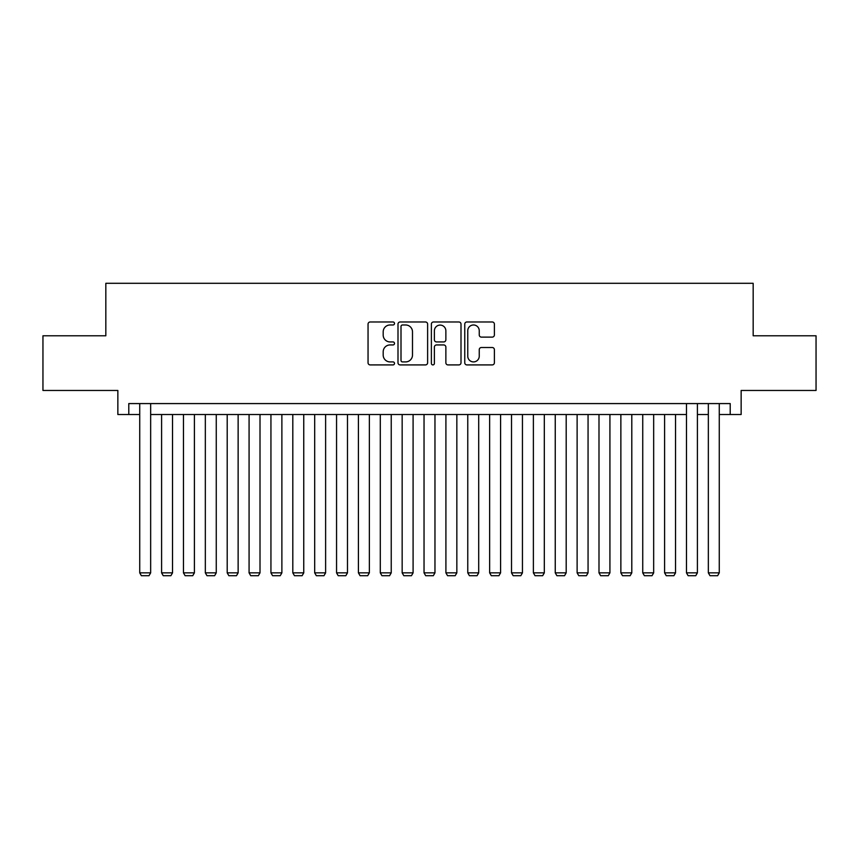 <?xml version="1.0" encoding="UTF-8"?>
<svg xmlns="http://www.w3.org/2000/svg" width="859" height="859" viewBox="0 0 859 859"><rect width="100%" height="100%" fill="white"/><g stroke="black" fill="none" stroke-linecap="round" stroke-linejoin="round"><path stroke-width="1.29" d="M394.506 323.478A1.503 1.503 0 0 0 393.003 321.975L370.197 321.975A2.147 2.147 0 0 0 368.049 324.122L368.049 362.766A2.147 2.147 0 0 0 370.197 364.914L393.003 364.914A1.503 1.503 0 0 0 394.506 363.411A1.503 1.503 0 0 0 393.003 361.907L390.05 361.907A6.872 6.872 0 0 1 383.189 355.035L383.189 351.814A6.872 6.872 0 0 1 390.05 344.942L393.003 344.942A1.503 1.503 0 0 0 394.506 343.439A1.503 1.503 0 0 0 393.003 341.936L390.05 341.936A6.872 6.872 0 0 1 383.189 335.074L383.189 331.853A6.872 6.872 0 0 1 390.05 324.981L393.003 324.981A1.503 1.503 0 0 0 394.506 323.478M492.239 337.115A2.147 2.147 0 0 0 494.387 334.967L494.387 324.122A2.147 2.147 0 0 0 492.239 321.975L466.909 321.975A2.147 2.147 0 0 0 464.762 324.122L464.762 362.766A2.147 2.147 0 0 0 466.909 364.914L492.239 364.914A2.147 2.147 0 0 0 494.387 362.766L494.387 349.667A2.147 2.147 0 0 0 492.239 347.519L481.394 347.519A2.147 2.147 0 0 0 479.247 349.667L479.247 356.163A5.745 5.745 0 0 1 473.502 361.907A5.745 5.745 0 0 1 467.768 356.163L467.768 330.726A5.745 5.745 0 0 1 473.502 324.981A5.745 5.745 0 0 1 479.247 330.726L479.247 334.967A2.147 2.147 0 0 0 481.394 337.115L492.239 337.115M128.786 414.521L128.786 403.58L730.214 403.58L730.214 414.521L741.145 414.521L741.145 390.458L816.05 390.458L816.05 335.783L753.171 335.783L753.171 283.298L105.829 283.298L105.829 335.783L42.95 335.783L42.95 390.458L117.855 390.458L117.855 414.521L139.727 414.521M427.621 324.122A2.147 2.147 0 0 0 425.473 321.975L400.144 321.975A2.147 2.147 0 0 0 397.996 324.122L397.996 362.766A2.147 2.147 0 0 0 400.144 364.914L425.473 364.914A2.147 2.147 0 0 0 427.621 362.766L427.621 324.122M433.527 321.975L458.856 321.975A2.147 2.147 0 0 1 461.004 324.122L461.004 362.766A2.147 2.147 0 0 1 458.856 364.914L448.011 364.914A2.147 2.147 0 0 1 445.864 362.766L445.864 347.09A2.147 2.147 0 0 0 443.716 344.942L436.533 344.942A2.147 2.147 0 0 0 434.386 347.09L434.386 363.411A1.503 1.503 0 0 1 432.882 364.914A1.503 1.503 0 0 1 431.379 363.411L431.379 324.122A2.147 2.147 0 0 1 433.527 321.975M150.658 414.521L686.47 414.521M697.401 414.521L708.342 414.521M719.273 414.521L730.214 414.521M402.506 324.981A1.503 1.503 0 0 0 401.003 326.484L401.003 360.404A1.503 1.503 0 0 0 402.506 361.907L405.62 361.907A6.872 6.872 0 0 0 412.492 355.035L412.492 331.853A6.872 6.872 0 0 0 405.62 324.981L402.506 324.981M445.864 330.833A5.745 5.745 0 0 0 440.13 325.089A5.745 5.745 0 0 0 434.386 330.833L434.386 339.788A2.147 2.147 0 0 0 436.533 341.936L443.716 341.936A2.147 2.147 0 0 0 445.864 339.788L445.864 330.833M150.658 403.58L150.658 572.856L139.727 572.856L139.727 403.58M150.658 572.856L149.015 575.702L141.359 575.702L139.727 572.856M172.53 414.521L172.53 572.856L161.599 572.856L161.599 414.521M172.53 572.856L170.887 575.702L163.231 575.702L161.599 572.856M194.402 414.521L194.402 572.856L183.461 572.856L183.461 414.521M194.402 572.856L192.76 575.702L185.104 575.702L183.461 572.856M216.264 414.521L216.264 572.856L205.333 572.856L205.333 414.521M216.264 572.856L214.632 575.702L206.976 575.702L205.333 572.856M238.136 414.521L238.136 572.856L227.206 572.856L227.206 414.521M238.136 572.856L236.493 575.702L228.848 575.702L227.206 572.856M260.009 414.521L260.009 572.856L249.078 572.856L249.078 414.521M260.009 572.856L258.366 575.702L250.71 575.702L249.078 572.856M281.881 414.521L281.881 572.856L270.939 572.856L270.939 414.521M281.881 572.856L280.238 575.702L272.582 575.702L270.939 572.856M303.753 414.521L303.753 572.856L292.812 572.856L292.812 414.521M303.753 572.856L302.11 575.702L294.454 575.702L292.812 572.856M325.615 414.521L325.615 572.856L314.684 572.856L314.684 414.521M325.615 572.856L323.983 575.702L316.327 575.702L314.684 572.856M347.487 414.521L347.487 572.856L336.556 572.856L336.556 414.521M347.487 572.856L345.844 575.702L338.188 575.702L336.556 572.856M369.359 414.521L369.359 572.856L358.418 572.856L358.418 414.521M369.359 572.856L367.716 575.702L360.061 575.702L358.418 572.856M391.232 414.521L391.232 572.856L380.29 572.856L380.29 414.521M391.232 572.856L389.589 575.702L381.933 575.702L380.29 572.856M413.093 414.521L413.093 572.856L402.162 572.856L402.162 414.521M413.093 572.856L411.461 575.702L403.805 575.702L402.162 572.856M434.965 414.521L434.965 572.856L424.035 572.856L424.035 414.521M434.965 572.856L433.323 575.702L425.677 575.702L424.035 572.856M456.838 414.521L456.838 572.856L445.907 572.856L445.907 414.521M456.838 572.856L455.195 575.702L447.539 575.702L445.907 572.856M478.71 414.521L478.71 572.856L467.768 572.856L467.768 414.521M478.71 572.856L477.067 575.702L469.411 575.702L467.768 572.856M500.582 414.521L500.582 572.856L489.641 572.856L489.641 414.521M500.582 572.856L498.939 575.702L491.284 575.702L489.641 572.856M522.444 414.521L522.444 572.856L511.513 572.856L511.513 414.521M522.444 572.856L520.812 575.702L513.156 575.702L511.513 572.856M544.316 414.521L544.316 572.856L533.385 572.856L533.385 414.521M544.316 572.856L542.673 575.702L535.017 575.702L533.385 572.856M566.188 414.521L566.188 572.856L555.247 572.856L555.247 414.521M566.188 572.856L564.546 575.702L556.89 575.702L555.247 572.856M588.061 414.521L588.061 572.856L577.119 572.856L577.119 414.521M588.061 572.856L586.418 575.702L578.762 575.702L577.119 572.856M609.922 414.521L609.922 572.856L598.991 572.856L598.991 414.521M609.922 572.856L608.29 575.702L600.634 575.702L598.991 572.856M631.794 414.521L631.794 572.856L620.864 572.856L620.864 414.521M631.794 572.856L630.152 575.702L622.507 575.702L620.864 572.856M653.667 414.521L653.667 572.856L642.736 572.856L642.736 414.521M653.667 572.856L652.024 575.702L644.368 575.702L642.736 572.856M675.539 414.521L675.539 572.856L664.598 572.856L664.598 414.521M675.539 572.856L673.896 575.702L666.24 575.702L664.598 572.856M697.401 403.58L697.401 572.856L686.47 572.856L686.47 403.58M697.401 572.856L695.769 575.702L688.113 575.702L686.47 572.856M719.273 403.58L719.273 572.856L708.342 572.856L708.342 403.58M719.273 572.856L717.641 575.702L709.985 575.702L708.342 572.856"/></g></svg>
